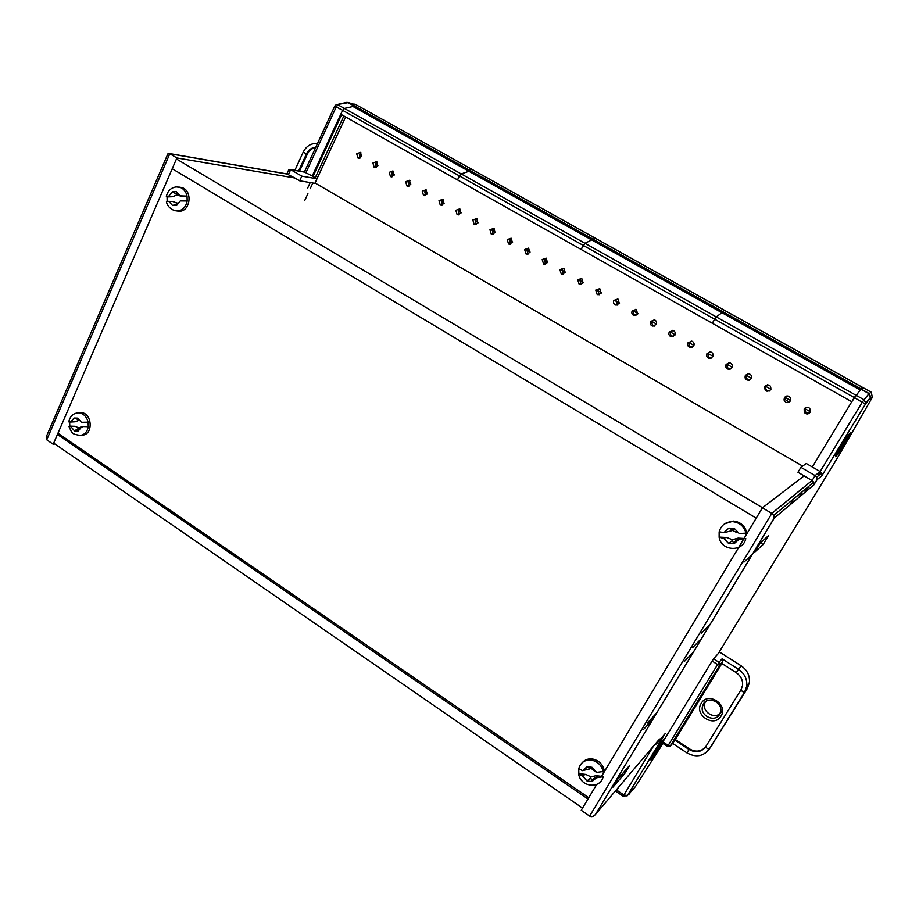 <?xml version="1.0" encoding="UTF-8"?>
<svg xmlns="http://www.w3.org/2000/svg" width="919" height="919" viewBox="0 0 919 919"><rect width="100%" height="100%" fill="white"/><g stroke="black" fill="none" stroke-linecap="round" stroke-linejoin="round"><path stroke-width="1.38" d="M727.285 311.863L863.527 387.91L861.172 389.059L862.16 387.186L851.775 401.718L712.317 323.258L714.626 319.157L854.291 397.559L812.304 466.99L820.15 471.55L862.332 402.074L868.972 393.642L861.023 389.208L854.291 397.559L865.422 404.119L821.965 475.605L821.666 473.055L820.15 471.55L815.107 475.605L800.931 467.334L806.285 463.486L812.304 466.99M616.339 789.858L616.856 790.214L618.866 786.882L616.201 791.523L623.139 796.268L653.432 746.182M723.885 310.013L721.943 312.713L716.28 316.906L712.317 323.258L581.13 249.451L583.255 245.419L714.626 319.157L716.28 316.906L863.917 399.685L865.836 403.085L865.434 404.188L821.965 475.605M727.159 311.794L598.912 240.227M615.397 790.972L616.201 791.523L616.856 790.214L623.817 794.969L627.436 795.498L623.139 796.268M593.708 237.355L723.827 309.979L721.943 312.713L860.299 390.047M721.943 312.713L716.28 316.906L584.955 243.282L581.13 249.451L457.49 179.906L459.454 175.92L583.255 245.419L584.955 243.282L591.721 239.928L721.943 312.713M470.953 168.843L593.617 237.309L591.721 239.928L584.955 243.282L461.2 173.909L457.49 179.906L340.788 114.243L342.603 110.326L459.454 175.92L461.2 173.909L468.931 171.29L591.721 239.928L592.33 238.768L861.011 388.863M458.133 211.048L458.949 211.496M593.617 237.309L592.33 238.768L469.494 170.153L468.931 171.29L461.2 173.909L344.372 108.408L342.603 110.326L344.372 108.408L352.953 106.466L344.372 108.408L338.054 104.869L336.285 106.776L306.061 172.404L290.668 169.636L288.532 174.3L169.808 153.726L46.754 439.799L53.199 444.256L176.885 157.953L294.815 177.976L287.142 174.059M459.707 209.279L458.684 211.347L459.707 209.279M353.47 105.34L354.849 104.054L470.827 168.774L468.931 171.29L352.953 106.466L353.47 105.34L469.494 170.153L470.85 168.786M477.765 172.611L598.717 240.112M477.512 172.473L363.235 108.695M850.213 432.883L850.351 432.826C851.695 432.355 837.898 454.928 835.876 456.513L835.796 456.571C833.165 458.995 848.49 433.814 850.213 432.883M662.369 742.954L650.974 759.875C649.354 761.058 661.117 742.092 664.161 738.623L663.725 740.507M793.235 499.603L789.892 505.14M800.931 467.334L797.956 472.274L804.102 475.87L762.414 507.805L600.888 777.474M596.753 784.378L581.233 810.294L589.63 816.118L771.822 513.434L812.109 480.557L815.107 475.605L816.658 477.145L816.98 479.741L813.993 484.669L813.729 482.199L812.109 480.557L804.102 475.87M861.023 389.208L869.133 393.493L871.361 392.275M718.313 653.512L837.393 458.007L872.315 397.387L871.327 392.252L863.481 387.875L861.183 389.047M762.414 507.805L771.822 513.434L773.752 515.375L774.166 518.144L595.42 814.556C593.433 816.635 591.514 817.152 589.63 816.118M754.763 552.089L763.149 544.496L768.456 535.697L760.231 543.037L754.763 552.089M612.939 787.169L624.977 773.178L629.745 765.286L617.832 779.059L612.939 787.169M801.885 492.412L798.645 497.753M653.329 718.647L643.702 729.284L653.329 718.647M693.546 651.95L684.322 661.531M701.863 638.154L692.742 647.493M710.238 624.277L701.22 633.34M752.305 554.525L743.93 562.118M820.495 471.78L818.392 475.238M760.438 542.842L763.149 544.496M623.679 772.305L624.977 773.178M872.568 396.859L870.396 398.157L865.687 403.705M821.873 475.835L816.98 479.741M816.876 479.982L813.993 484.669M813.889 484.91L774.166 518.144M774.028 518.5L595.42 814.556M595.776 814.073L658.739 739.933M659.52 739.002L656.648 743.678L654.075 745.412M656.867 743.368L664.345 734.545M665.103 733.649L627.436 795.498M627.62 795.291L626.988 796.061M341.592 114.703L313.034 176.471M310.208 182.571L307.693 188.027M345.624 116.966L316.986 178.768M304.694 200.572L307.911 193.622M310.197 188.694L312.828 183.007M315.251 177.758L343.855 115.978M317.009 178.78L301.823 176.138L299.663 180.813L314.895 183.352L317.009 178.78L312.242 176L342.603 110.326L334.757 106.03L336.136 104.732L348.106 102.641L353.367 105.582M54.933 444.003L53.199 444.256M312.242 176L304.706 172.163M301.823 176.138L290.404 169.498L305.797 172.267M299.663 180.813L294.815 177.976M176.885 157.953L169.487 153.553L288.244 174.15M46.375 436.571L46.754 439.799M167.718 154.22L169.487 153.553M288.6 170.107L290.404 169.498M53.681 443.142L582.543 808.1M57.426 434.48L587.988 799.013M58.805 433.802L588.769 797.703M172.221 168.74L756.234 518.132M176.448 158.976L762.506 507.747M812.201 480.396L771.845 513.307M315.056 183.007L802.655 466.105M376.227 167.35L375.664 163.628L377.249 162.1M377.801 165.834L374.148 167.269L372.919 163.042L376.595 161.618L377.801 165.834M392.539 176.689L391.919 172.898L393.55 171.359M394.148 175.15L390.483 176.597L389.231 172.347L392.941 170.923L394.148 175.15M409.001 186.097L408.312 182.238L409.977 180.687M410.644 184.558L406.945 185.994L405.681 181.721L409.426 180.296L410.644 184.558M425.577 195.586L424.842 191.646L426.542 190.095M427.266 194.024L423.533 195.471L422.269 191.175L426.037 189.762L427.266 194.024M442.303 205.144L441.488 201.146L443.222 199.584M444.026 203.581L440.258 205.017L438.983 200.71L442.774 199.285L444.026 203.581M459.167 214.782L458.282 210.715L460.051 209.141M460.913 213.208L457.134 214.644L455.835 210.313L459.661 208.9L460.913 213.208M476.168 224.489L475.215 220.353L477.007 218.779M477.949 222.926L474.135 224.351L472.825 219.997L476.674 218.584L477.949 222.926M493.319 234.276L492.274 230.083L494.1 228.509M495.111 232.714L491.286 234.138L489.953 229.761L493.836 228.349L495.111 232.714M510.608 244.155L509.482 239.882L511.32 238.308M512.423 242.582L508.575 244.017L507.219 239.606L511.136 238.205L512.423 242.582M528.046 254.103L526.828 249.773L528.689 248.187M529.884 252.53L526.001 253.966L524.634 249.531L528.574 248.13L529.884 252.53M545.633 264.132L544.312 259.732L546.196 258.159M547.483 262.57L543.588 264.006L542.187 259.549L546.15 258.136L547.483 262.57M561.314 274.126L563.37 274.241L561.946 269.784L563.841 268.21L565.231 272.679L561.314 274.126L559.889 269.635L563.875 268.233M581.267 284.442L579.728 279.916L581.624 278.342M583.128 282.88L579.2 284.327L577.741 279.813L581.75 278.4L583.128 282.88M599.314 294.723L597.66 290.128L599.544 288.566M601.175 293.172L597.235 294.62L595.742 290.071L599.762 288.658L601.175 293.172M617.522 305.085L615.73 300.433L617.614 298.882M619.372 303.546L615.431 305.005C613.605 303.971 613.088 302.443 613.892 300.421L617.936 298.997L619.372 303.546M635.902 315.539L635.557 315.424C633.685 314.401 633.157 312.862 633.972 310.817L635.833 309.278M637.717 314.011L633.8 315.481C631.916 314.459 631.376 312.908 632.203 310.863L636.235 309.427L637.717 314.011M654.443 326.073L654.029 325.946C652.076 324.935 651.525 323.385 652.352 321.305L654.179 319.778M656.223 324.556L652.341 326.061C650.388 325.039 649.825 323.477 650.663 321.386L654.696 319.938C656.545 320.995 657.051 322.535 656.223 324.556M673.156 336.687L672.674 336.572C670.64 335.584 670.043 334.011 670.893 331.862L672.685 330.358M674.891 335.194L671.065 336.722C669.021 335.722 668.423 334.148 669.273 332L673.282 330.53C675.201 331.587 675.741 333.137 674.891 335.194M692.041 347.393L691.536 347.29C689.376 346.348 688.722 344.751 689.595 342.523L691.329 341.041M693.719 345.935L689.997 347.497C687.826 346.543 687.182 344.947 688.055 342.707L691.996 341.202C694.006 342.236 694.58 343.809 693.719 345.935M711.111 358.18L710.651 358.123C708.296 357.25 707.561 355.642 708.457 353.275L710.111 351.828M712.707 356.756L709.192 358.376C706.837 357.502 706.102 355.883 706.998 353.505L710.812 351.954C712.96 352.942 713.592 354.539 712.707 356.756M730.352 369.047L730.157 369.047C727.457 368.381 726.561 366.738 727.48 364.108L729.054 362.706M731.857 367.68L728.79 369.346C726.079 368.68 725.183 367.037 726.102 364.395L729.617 362.764C732.029 363.637 732.776 365.28 731.857 367.68M749.789 380.007C746.791 379.57 745.746 377.916 746.665 375.044L748.123 373.7C751.087 374.159 752.11 375.825 751.179 378.685L749.192 380.236C745.769 380.294 744.493 378.674 745.366 375.377L748.1 373.7M769.41 391.034C766.228 390.747 765.102 389.093 766.021 386.072L767.342 384.808M770.673 389.805C766.538 392.413 764.585 391.299 764.803 386.462L765.24 385.877C769.042 384.016 770.915 385.187 770.88 389.38L770.673 389.805M789.237 402.143L785.159 399.57L785.55 397.203L786.71 396.02M790.329 401.006C787.778 403.441 785.676 403.119 784.033 400.018L784.412 397.64C786.526 395.365 788.536 395.446 790.466 397.881L790.329 401.006M809.248 413.309L805.308 411.907L805.239 408.427L806.227 407.37M810.167 412.309C808.238 414.469 806.273 414.503 804.274 412.413L804.194 408.909C805.894 406.887 807.755 406.726 809.8 408.427L810.167 412.309M360.041 158.091L359.536 154.438L361.075 152.922M361.569 156.575L357.951 158.022L356.721 153.818L360.374 152.382L361.569 156.575M805.607 491.883L808.754 486.691M804.573 492.756L807.732 487.541M657.005 712.547L647.401 723.092M705.321 701.863L704.678 703.575C702.185 711.697 713.937 719.359 720.048 713.546M720.76 712.857L721.645 711.674M741.173 665.816L719.577 652.088L713.581 658.843L719.049 662.335L722.081 658.831L738.439 669.25L741.173 665.816C747.204 670.02 749.95 675.591 749.433 682.507L747.319 688.526L709.342 749.031L747.319 688.526M712.317 744.895L711.214 746.412M712.099 661.037L662.886 741.886L668.205 745.424L717.578 664.54L712.099 661.037L713.581 658.843M673.145 742.701L674.891 740.14L689.009 749.49C695.821 753.166 701.404 752.236 705.769 746.676L740.967 689.87M721.852 663.529L674.891 740.14M721.817 663.392L722.69 661.565L722.081 658.831M667.676 746.481L662.266 743.057L662.886 741.886M675.362 739.565L689.457 748.893C695.694 752.374 701.048 751.753 705.539 747.032M315.631 147.603C311.943 148.2 309.198 150.36 307.371 154.07L299.525 171.141M592.054 767.308L587.069 766.71L582.543 770.673L584.622 770.122L587.069 766.745L590.825 767.756L592.054 767.308L593.467 770.386L596.569 772.374L592.066 767.342M603.438 773.224L603.22 771.546L596.569 772.374M604.461 771.523C603.151 764.505 599.039 760.3 592.146 758.91C588.103 758.543 584.817 759.783 582.29 762.655M578.74 769.375L578.855 773.603L585.885 774.464L590.974 776.888L596.098 775.705L597.729 777.623L603.197 776.566M587.011 780.932L582.531 775.912L587.011 780.966L591.997 781.575L596.546 777.635C594.042 777.853 592.525 779.163 591.997 781.552L590.779 777.819L587.011 780.966M578.855 773.603L581.417 775.625L585.885 774.464M582.543 770.673L578.786 768.721L579.349 766.951C581.532 761.989 585.426 759.691 591.055 760.047C597.465 761.254 601.52 765.09 603.22 771.546M596.098 775.705L601.554 776.371M593.088 769.927L591.02 768.273L587.252 769.502M590.779 777.819L590.974 776.888M581.417 775.625L582.531 775.912M596.546 777.635L597.729 777.623M734.292 528.414L728.824 528.126L723.804 532.698L728.813 528.149L732.432 529.815L734.292 528.414L739.198 533.525L734.304 528.436M746.171 534.927L745.952 533.146L739.198 533.525M746.871 533.755L746.756 532.825C745.045 525.863 740.622 521.946 733.477 521.062L724.597 523.83M719.152 531.986L719.14 537.087L726.849 537.512L732.432 539.763L738.072 538.12L740.404 539.12L745.791 538.603C743.172 552.342 721.266 551.274 719.163 537.443M728.595 543.428L723.724 538.339L728.595 543.451L734.074 543.761L739.117 539.189C736.372 539.614 734.683 541.119 734.074 543.738L732.271 540.648L728.595 543.451M719.14 537.087L722.495 538.132L726.849 537.512M723.804 532.698L719.209 531.71C721.174 525.14 725.665 521.774 732.696 521.647C739.726 522.486 744.149 526.323 745.952 533.146M738.072 538.12L744.057 538.454M737.268 532.756L732.558 530.481L724.425 532.583M732.558 530.481L732.432 529.815M732.271 540.648L732.432 539.763M722.495 538.132L723.724 538.339M739.117 539.189L740.404 539.12M69.626 422.028L69.821 426.129L75.151 426.301L79.068 428.047L82.894 426.531L88.27 426.703L88.121 422.166L81.389 422.292L77.828 418.122L74.048 418.019L70.774 421.982L74.048 418.042L78.218 419.558M81.136 435.307L82.239 435.147C93.784 434.882 92.222 412.321 80.665 412.597L78.988 412.734M74.473 430.862L70.935 426.715L74.485 430.885L78.253 431.011L81.538 427.048L78.253 430.988M77.828 418.145L81.389 422.292M69.821 426.129L75.151 426.301M78.689 420.374L75.22 421.775L70.855 421.993M70.774 421.982L68.764 421.867C69.993 416.387 73.095 413.378 78.058 412.838L78.575 412.838C83.445 413.378 86.627 416.479 88.121 422.166M82.894 426.531L88.27 426.703C87.271 431.884 84.571 434.79 80.16 435.434L79.31 435.457M79.068 428.047L74.485 430.885M70.131 426.577L70.935 426.715M81.538 427.048L82.469 426.967M176.333 191.657L172.244 191.83L168.659 196.321L172.244 191.853L176.62 194.047L176.379 191.968L180.158 195.85L176.482 192.439M180.285 200.928L176.689 205.385L180.285 200.928L187.177 200.962L187.051 196.115L180.158 195.85M176.368 210.796L179.354 211.209C190.394 211.462 192.875 190.968 182.157 187.66L179.308 187.12M176.793 186.856L180.204 187.396C183.777 188.877 186.063 191.784 187.051 196.115L181.227 196.356L176.988 194.782L172.841 196.7L166.316 196.712L167.074 196.93L167.132 201.376M177.424 203.065L176.793 204.558L176.862 203.754L172.6 205.569L168.797 201.376L172.6 205.546L176.689 205.385M172.738 201.525L177.195 203.099L176.862 203.754M187.177 200.962C185.891 207.028 182.64 210.382 177.401 211.002L174.403 210.577C169.647 208.498 166.994 205.488 166.431 201.56L168.797 201.376M168.568 201.341L172.967 201.525M172.841 196.7L167.074 196.93M168.659 196.321L167.786 196.482M176.988 194.782L176.62 194.047M659.716 747.181L653.995 754.051L651.422 759.163L659.716 747.181L659.095 747.032M662.84 741.955L663.759 739.29L655.994 750.674M656.028 750.708L662.369 742.793M843.366 445.497L840.265 447.863L836.267 455.813L843.366 445.497L841.988 444.922M842.608 444.015L845.675 441.706L849.868 433.596L842.574 443.98M627.585 795.372L635.374 786.675L662.932 743.505M629.86 793.568L628.47 794.671M865.836 403.085L870.775 397.134L869.121 393.493L870.396 398.157L870.775 397.134L869.121 393.493L861.183 389.059M362.925 108.522L356.583 105.019M354.206 104.318L348.508 102.641L353.447 105.409M347.175 102.342L346.049 102.549M701.254 703.322C707.963 691.203 728.744 704.609 720.967 716.131C714.12 728.204 693.569 714.741 701.254 703.322M719.588 714.419L720.668 711.639C722.977 702.38 707.756 695.58 703.426 703.988L702.518 706.24C699.623 715.694 714.821 723.023 719.588 714.419M706.194 701.243L703.472 703.943L702.518 706.24L704.678 703.575M722.437 662.174L719.83 665.218L670.456 746.01L673.42 742.357M738.439 669.25C744.516 673.501 747.296 679.13 746.768 686.114L744.574 692.237L742.426 691.536L740.99 689.847L742.563 685.448C742.989 680.232 740.898 675.993 736.268 672.731L738.439 669.25M749.433 682.507L746.768 686.114L744.574 692.237L709.342 749.031L705.045 753.396M689.457 748.893L686.895 752.868L672.593 743.379M736.337 672.662L721.737 663.461M686.987 752.764L686.895 752.868C695.901 757.773 703.368 756.509 709.284 749.088L707.125 748.445L705.769 746.676M719.049 662.335L717.578 664.54L719.784 665.253L719.049 662.335M669.859 746.596L720.071 664.632L722.69 661.565M670.41 746.056L668.205 745.424L667.573 746.584L670.41 746.056M315.837 143.398L317.514 143.49C311.15 143.077 306.372 145.96 303.19 152.152L306.464 153.887L298.629 170.98M307.371 154.07L306.464 153.887C308.531 149.763 311.621 147.58 315.745 147.339M738.715 547.379L737.635 547.816M76.771 412.999L80.148 412.597M708.285 353.608L712.937 356.262M727.308 364.452L732.098 367.175M746.492 375.389L751.42 378.191M765.125 386.003L770.915 389.3M785.366 397.536L790.57 400.512M805.055 408.76L810.409 411.815M723.827 309.979L862.16 387.186M579.567 280.249L583.335 282.397M597.499 290.461L601.382 292.679M615.581 300.766L619.59 303.052M633.811 311.162L637.935 313.517M652.191 321.639L656.453 324.062M670.732 332.207L675.12 334.7M689.434 342.856L693.948 345.441M458.179 211.06L461.108 212.737M475.066 220.686L478.144 222.444M492.124 230.416L495.318 232.231M509.333 240.215L512.63 242.099M526.679 250.106L530.091 252.047M544.163 260.066L547.69 262.076M561.796 270.117L565.438 272.196M359.398 154.76L361.753 156.104M375.526 163.961L377.973 165.351M391.793 173.22L394.343 174.679M408.174 182.559L410.827 184.076M424.693 191.979L427.45 193.553M441.35 201.468L444.21 203.099M821.666 473.055L816.658 477.145M813.729 482.199L773.752 515.375M659.302 739.313L656.648 743.678M664.896 733.936L627.505 795.429M46.134 437.134L167.867 153.875M286.866 173.909L288.669 169.958M304.396 172.014L334.746 106.041M336.997 104.548L347.037 102.331L353.436 105.409M374.148 167.269L375.434 167.534M390.483 176.597L391.816 176.862M406.945 185.994L408.323 186.247M423.533 195.471L424.98 195.724M440.258 205.017L441.775 205.27M457.134 214.644L458.707 214.885M474.135 224.351L475.778 224.592M491.286 234.138L492.998 234.368M508.575 244.017L510.367 244.213M526.001 253.966L527.885 254.149M543.588 264.006L545.553 264.155M579.2 284.327L581.176 284.408M597.235 294.62L599.142 294.654M615.431 305.005L617.269 304.993M633.8 315.481L635.557 315.424M652.341 326.061L654.029 325.946M671.065 336.722L672.674 336.572M689.997 347.497L691.536 347.29M709.192 358.376L710.651 358.123M728.79 369.346L730.157 369.047M784.033 400.018L785.159 399.57M804.274 412.413L805.308 411.907M357.951 158.022L359.18 158.286M765.24 385.877L766.446 385.498M294.884 170.302L303.19 152.152M584.622 770.122L589.056 769.192M578.717 774.349C580.716 786.756 599.406 789.432 602.956 777.52M746.756 532.825L745.998 533.434M70.407 422.039L75.22 421.775M78.666 429.322C80.079 427.358 80.975 426.588 81.366 427.036L81.389 427.082M68.914 426.393C72.509 434.067 71.739 433.906 80.16 435.434M182.157 187.66L176.184 186.913C170.785 187.775 167.499 191.037 166.316 196.712M173.932 201.571L168.74 201.364"/></g></svg>
